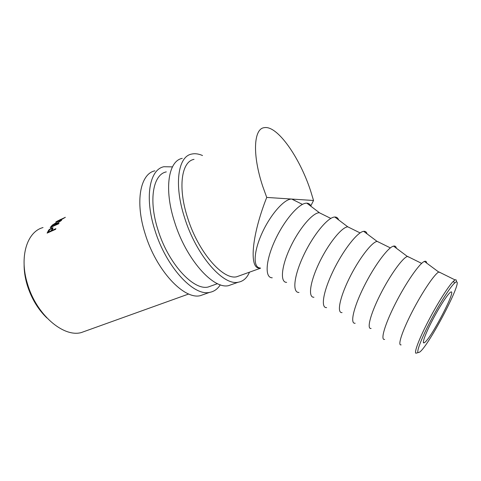 <?xml version="1.0" encoding="UTF-8"?>
<svg xmlns="http://www.w3.org/2000/svg" width="481" height="481" viewBox="0 0 481 481"><rect width="100%" height="100%" fill="white"/><g stroke="black" fill="none" stroke-linecap="round" stroke-linejoin="round"><path stroke-width="0.72" d="M455.934 282.058L454.395 283.237C449.855 287.542 439.267 304.226 430.453 321.134C421.609 338.065 416.426 351.533 418.085 352.615L419.618 352.128C428.92 345.839 464.478 277.639 455.934 282.058M416.51 353.048L415.855 353.228C414.081 352.122 419.42 338.119 428.619 320.484C437.788 302.868 448.839 285.51 453.571 281.084L455.182 279.876C456.174 279.455 456.547 280.14 456.289 281.938M424.591 342.538C431.162 338.383 457.251 288.257 450.739 292.093L450.733 292.093C448.244 293.26 439.67 306.361 432.503 320.105C425.306 333.868 421.609 344.192 424.182 342.797L424.591 342.538M401.13 344.847C397.378 346.067 402.08 331.349 412.127 311.85C422.12 292.37 434.535 273.954 438.726 272.054L440.47 272.703M384.644 339.406C380.188 340.572 384.692 324.651 395.352 303.679C405.958 282.72 419.558 263.161 424.422 261.423L424.825 261.285C425.932 261.027 426.551 261.628 426.683 263.101M371.104 328.457C366.558 329.407 370.304 314.442 380.038 295.057C389.718 275.679 402.531 257.792 407.377 256.463L409.535 257.389M355.152 323.244C349.867 324.134 353.367 307.948 363.696 287.097C373.965 266.258 387.987 247.252 393.542 246.116L393.915 246.044C395.232 245.881 396.049 246.609 396.368 248.232M342.063 312.596C336.766 313.305 339.592 298.1 349.032 278.824C358.405 259.56 371.609 242.171 377.08 241.396L379.593 242.568M326.617 307.606C320.55 308.237 323.082 291.805 333.105 271.074C343.043 250.348 357.479 231.878 363.684 231.325L363.997 231.295C365.524 231.235 366.534 232.082 367.033 233.844M313.955 297.246C307.942 297.721 309.896 282.299 319.053 263.137C328.138 243.969 341.708 227.074 347.769 226.822L350.601 228.216M298.996 292.46C292.183 292.851 293.795 276.19 303.517 255.579C313.155 234.968 327.982 217.009 334.8 217.015L335.035 217.009C336.76 217.045 337.963 218.013 338.636 219.913M286.64 282.377C280.05 282.503 281.211 266.913 290.055 247.955C298.809 228.998 312.656 212.608 319.312 212.728L322.498 214.304M272.246 277.79C264.724 277.958 265.452 261.081 274.891 240.584C284.235 220.088 299.441 202.627 306.842 203.168L306.974 203.174C308.898 203.307 310.287 204.389 311.129 206.427M47.114 233.111L48.737 230.05L51.617 227.838L53.03 227.838L51.96 230.417L55.892 228.667L55.598 229.329L47.114 233.111M50.216 227.579L52.273 225.126L55.375 223.16L56.638 222.998L55.952 223.972L61.592 220.328L55.453 224.591L59.031 223.262L58.646 223.791L50.216 227.579M65.35 217.286L58.201 221.488C56.367 222.27 55.568 222.45 55.796 222.018L60.865 219.3M260.191 267.983C249.008 270.172 251.094 236.856 266.733 197.426L262.764 186.436C252.176 154.72 253.661 128.704 264.201 127.675C277.254 125.03 299.831 157.57 310.696 191.137L313.54 200.493L310.846 205.82M86.7 330.627L81.181 332.605C63.155 337.53 36.111 314.352 27.417 283.628C19.09 256.686 27.068 231.644 43.037 227.561M46.928 317.971C37.891 309.217 31.289 298.172 27.14 284.83C25.066 277.802 24.056 271.007 24.11 264.448M295.118 200.649L291.72 199.068C284.505 198.629 270.424 214.52 261.983 233.261C253.445 251.996 253.024 267.737 260.143 267.959M266.733 197.426L313.54 200.493M56.602 221.404L56.932 222.006M58.748 221.236L65.254 217.364L57.479 221.007L56.794 221.513L58.664 221.092M55.099 224.356L55.7 223.527L54.93 223.605L51.467 226.659L54.269 225.403L55.099 224.356L55.357 224.717M48.737 230.05L49.08 230.447M51.617 227.838L51.96 228.265M52.453 228.842L52.772 228.709M51.96 230.417L52.315 230.796M51.72 229.545L52.134 228.457L51.263 228.415L48.912 230.754L48.274 232.064L51.094 230.808L51.72 229.545L52.146 230.026M51.094 230.808L51.443 231.181M48.274 232.064L48.623 232.437M220.304 284.782C217.61 289.069 214.015 291.606 209.524 292.4C193.5 296.344 165.933 266.666 154.78 229.81C144.354 197.463 149.537 169.492 163.895 166.727L172.432 166.883M205.219 293.927L200.222 295.701C183.91 299.753 156.169 270.418 145.142 233.796C134.818 201.665 140.29 173.737 154.894 170.833M212.584 285.425L208.105 287.031C193.368 290.68 168.134 263.426 157.93 229.732C148.376 200.132 153.066 174.411 166.306 171.891M249.471 272.18C247 278.024 243.224 281.379 238.143 282.239C223.058 285.828 196.074 255.092 184.524 217.502C173.779 184.494 178.03 156.415 191.618 154.082C194.943 153.331 198.581 153.812 202.525 155.531M233.183 284L228.481 285.666C213.071 289.382 185.882 259.006 174.471 221.663C163.835 188.877 168.404 160.834 182.257 158.357M240.867 275.27L236.664 276.779C222.781 280.098 198.088 251.87 187.518 217.508C177.681 187.313 181.511 161.484 194.035 159.367M51.106 226.413L51.527 226.99M47.775 231.68L48.509 232.485M454.395 283.237L453.571 281.084M418.085 352.615L415.855 353.228M455.068 279.93L438.943 271.951M438.726 272.054L424.422 261.423M421.645 263.384L407.551 256.409M407.377 256.463L393.542 246.116M390.356 247.895L377.182 241.378M377.08 241.396L363.684 231.325M360.095 232.912L347.781 226.822M347.769 226.822L334.8 217.015M330.802 218.416L319.312 212.728M319.408 212.722L306.842 203.168M302.441 204.377L291.72 199.068M260.576 268.194L236.664 276.779M217.502 283.658L208.105 287.031M188.732 293.987L81.181 332.605M55.7 223.527L55.976 223.936M52.134 228.457L52.615 229.034M424.182 342.797L423.352 342.346M209.524 292.4L200.222 295.701M238.143 282.239L228.481 285.666"/></g></svg>
